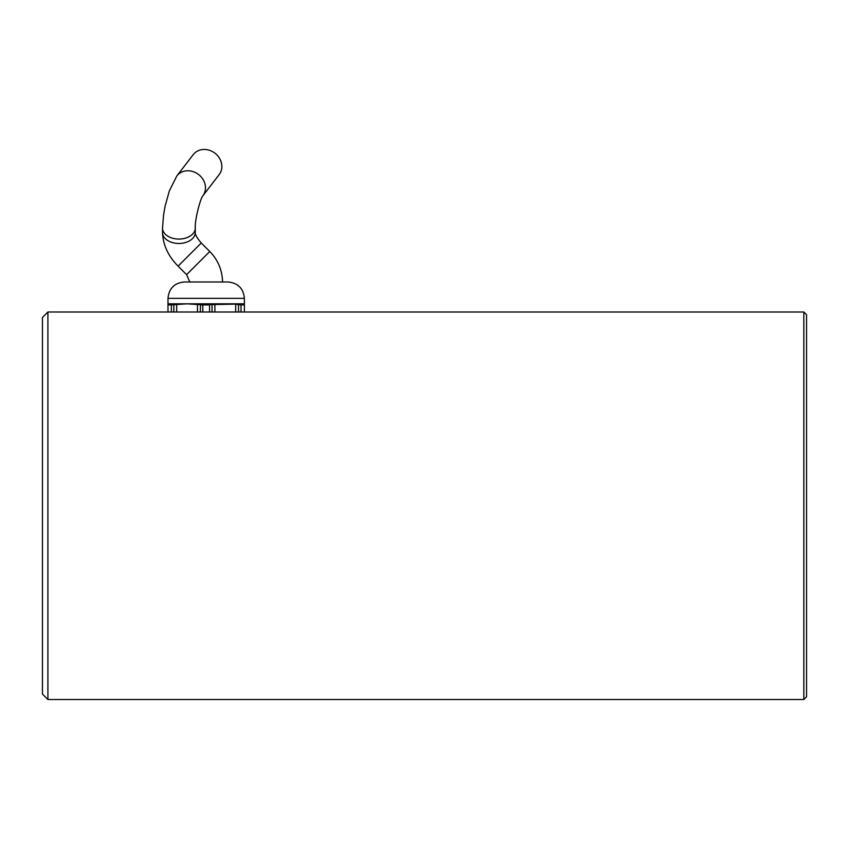 <?xml version="1.0" encoding="UTF-8"?>
<svg xmlns="http://www.w3.org/2000/svg" width="849" height="849" viewBox="0 0 849 849"><rect width="100%" height="100%" fill="white"/><g stroke="black" fill="none" stroke-linecap="round" stroke-linejoin="round"><path stroke-width="1.27" d="M47.905 311.997L42.45 317.452L42.45 694.047L47.905 699.502L47.905 311.997L803.823 311.997L803.823 699.502L806.55 696.774L806.55 314.724L803.823 311.997M244.395 311.997L244.395 304.6C242.283 303.963 242.283 303.868 244.395 304.303L244.395 298.349C243.419 288.405 237.964 282.95 228.02 281.985L184.35 281.985C174.406 282.95 168.951 288.405 167.985 298.349L167.985 304.303C170.087 303.868 170.087 303.963 167.985 304.6L167.985 311.997M171.36 311.997L171.36 304.908L167.985 304.908M171.36 304.908L187.088 303.815L167.985 303.815M167.985 304.303C170.087 303.868 170.087 303.963 167.985 304.6C170.087 303.963 170.087 303.868 167.985 304.303L167.985 304.6M176.9 304.112L173.843 304.6L173.843 311.997M244.395 303.815L187.088 303.815L202.805 304.908L202.805 311.997M209.565 311.997L209.565 304.908L202.805 304.908M244.395 304.908L241.01 304.908L241.01 311.997M200.534 304.377L200.322 311.997M209.565 304.908L211.836 304.377M212.048 311.997L212.048 304.6L235.47 304.112M238.527 311.997L238.527 304.6L235.682 304.303L241.01 304.908M244.395 304.6C242.283 303.963 242.283 303.868 244.395 304.303C242.283 303.868 242.283 303.963 244.395 304.6L244.395 304.303M214.893 304.303L214.893 311.997M176.688 304.303L176.688 311.997M235.682 304.303L235.682 311.997M197.477 304.303L197.477 311.997M202.773 195.928L219.159 174.618A16.375 14.422 -142.4 0 0 214.977 153.202A16.375 14.422 -142.4 0 0 193.211 154.656L176.815 175.966L169.322 190.961L165.194 205.798L163.528 215.147L162.52 228.073A16.375 10.995 180 0 0 178.895 239.068A16.375 10.995 180 0 0 195.27 228.073C194.665 219.721 200.64 197.881 202.826 195.854A16.375 14.422 -142.4 0 0 198.56 174.491A16.375 14.422 -142.4 0 0 176.815 175.966M222.555 281.985C222.279 270.141 218.023 259.985 209.767 251.495L201.255 242.984L178.099 266.14C168.219 256.186 163.019 244.968 162.52 232.477L162.52 228.073M244.395 298.349L167.985 298.349M195.27 228.073L195.27 232.477A16.375 10.995 180 0 1 178.895 243.472A16.375 10.995 180 0 1 162.52 232.477M209.767 251.495L186.61 274.651L178.099 266.14M47.905 699.502L803.823 699.502M195.27 232.477C195.058 234.515 197.053 238.017 201.255 242.984M186.61 274.651L189.805 281.985"/></g></svg>
